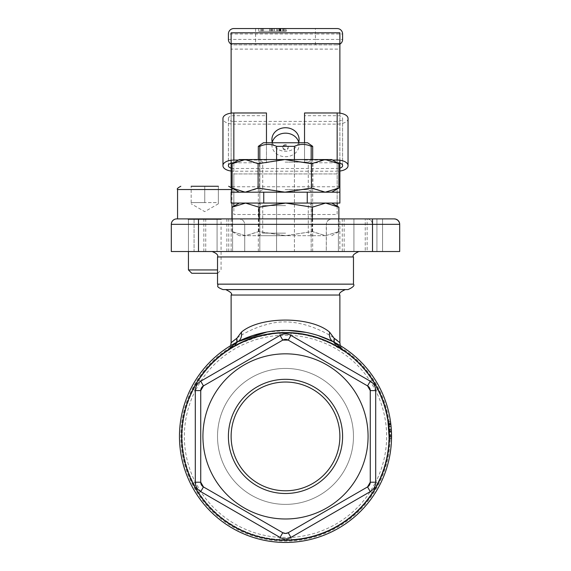 <?xml version="1.0" encoding="UTF-8"?>
<svg xmlns="http://www.w3.org/2000/svg" width="571" height="571" viewBox="0 0 571 571"><rect width="100%" height="100%" fill="white"/><g stroke="black" fill="none" stroke-linecap="round" stroke-linejoin="round"><path stroke-width="0.43" stroke-dasharray="2.85 2.14" d="M333.842 342.029L334.185 343.157L336.733 345.89L340.444 347.311L339.731 348.467A103.322 103.322 0 0 1 377.645 483.145L375.704 482.16A101.146 101.146 0 0 0 375.704 390.664L377.645 389.679A103.322 103.322 0 0 1 377.645 483.145L372.049 492.844A103.322 103.322 0 0 1 291.103 539.581L279.897 539.581A103.322 103.322 0 0 1 198.951 492.844L193.355 483.145A103.322 103.322 0 0 1 193.355 389.679L198.951 379.979A103.322 103.322 0 0 1 279.897 333.243L291.103 333.243A103.322 103.322 0 0 1 372.049 379.979L377.645 389.679A103.322 103.322 0 0 1 235.145 526.626A103.322 103.322 0 0 1 231.269 348.467A103.322 103.322 0 0 0 235.145 526.626A103.322 103.322 0 0 0 388.822 436.408L388.715 431.762A103.322 103.322 0 0 1 388.822 436.408L388.08 424.067A103.322 103.322 0 0 1 388.822 436.408L388.794 438.706L388.822 436.408A103.322 103.322 0 0 1 388.801 438.357A103.322 103.322 0 0 0 388.822 436.408A103.322 103.322 0 0 1 388.801 438.357A103.322 103.322 0 0 0 388.822 436.408A103.322 103.322 0 0 1 388.801 438.357L388.822 436.408A103.322 103.322 0 0 1 388.801 438.357A103.322 103.322 0 0 0 388.822 436.408L388.801 438.357A103.322 103.322 0 0 0 387.78 421.783L388.822 436.408A103.322 103.322 0 0 0 387.78 421.783L388.808 434.902A103.322 103.322 0 0 0 387.78 421.783A103.322 103.322 0 0 1 388.822 436.408A103.322 103.322 0 0 0 388.815 435.188A103.322 103.322 0 0 1 388.822 436.408A103.322 103.322 0 0 0 387.78 421.783L388.73 432.126A103.322 103.322 0 0 0 387.78 421.783A103.322 103.322 0 0 1 388.73 432.126L388.822 436.408L388.737 432.176A103.322 103.322 0 0 0 387.78 421.783A103.322 103.322 0 0 1 388.73 432.126L388.822 436.408A103.322 103.322 0 0 0 339.731 348.467L344.52 351.608L330.93 343.599L318.018 338.36L304.907 334.927L291.388 333.257L278.905 333.314L272.702 333.885L257.492 336.954L242.204 342.6L233.339 347.211L226.473 351.615L233.218 347.296L231.269 348.467L230.556 347.311L234.267 345.89L236.815 343.157L237.158 342.029M236.772 342.229L233.218 347.296A5.439 3.326 -120.4 0 0 234.267 345.89M336.733 345.89A5.439 3.326 120.4 0 0 337.782 347.296L334.228 342.229M266.95 332.008L287.813 330.395L283.295 330.416M306.042 332.379L318.183 335.534M236.851 338.26C221.477 351.9 238.571 330.952 269.512 323.828C303.958 314.521 340.751 341.615 339.881 342.693M339.881 436.408A54.381 54.381 0 0 0 285.5 382.035A54.381 54.381 0 0 0 231.119 436.408A54.381 54.381 0 0 0 285.5 490.789A54.381 54.381 0 0 0 339.881 436.408M228.4 436.408A57.1 57.1 0 0 1 314.05 386.96A57.1 57.1 0 0 1 314.05 485.857A57.1 57.1 0 0 1 228.4 436.408M285.5 518.989A82.581 82.581 0 0 1 213.982 395.125A82.581 82.581 0 0 1 357.018 395.125A82.581 82.581 0 0 1 285.5 518.989M307.605 142.764L263.395 142.764M258.313 146.347L259.819 146.347C265.401 143.771 270.989 143.771 276.578 146.347L294.422 146.347C300.011 143.771 305.599 143.771 311.181 146.347L312.687 146.347M259.819 159.566L259.819 251.525L276.578 251.525L258.313 251.525L259.819 251.525L259.819 146.347M276.578 159.566L276.578 251.525L294.422 251.525L276.578 251.525L276.578 146.347M294.422 159.566L294.422 251.525L311.181 251.525L294.422 251.525L294.422 146.347M311.181 159.566L311.181 251.525L312.687 251.525L311.181 251.525L311.181 146.347M195.296 482.16L193.355 483.145A103.322 103.322 0 0 1 193.355 389.679L195.296 390.664A101.146 101.146 0 0 0 195.296 482.16L200.778 491.66A101.146 101.146 0 0 0 280.018 537.404L290.982 537.404A101.146 101.146 0 0 0 370.222 491.66L375.704 482.16L375.704 390.664L370.222 381.164A101.146 101.146 0 0 0 290.982 335.413L280.018 335.413A101.146 101.146 0 0 0 200.778 381.164L195.296 390.664L195.296 482.16M198.951 379.979L200.778 381.164L280.018 335.413L279.897 333.243A103.322 103.322 0 0 0 198.951 379.979M291.103 333.243L290.982 335.413L370.222 381.164L372.049 379.979A103.322 103.322 0 0 0 291.103 333.243M372.049 492.844L370.222 491.66L290.982 537.404L291.103 539.581A103.322 103.322 0 0 0 372.049 492.844M279.897 539.581L280.018 537.404L200.778 491.66L198.951 492.844A103.322 103.322 0 0 0 279.897 539.581M367.553 486.92A5.439 5.439 0 0 0 370.265 482.209L370.265 390.607A5.439 5.439 0 0 0 367.553 385.903L288.219 340.102A5.439 5.439 0 0 0 282.781 340.102L203.447 385.903A5.439 5.439 0 0 0 200.735 390.607L200.735 482.209A5.439 5.439 0 0 0 203.447 486.92L282.781 532.722A5.439 5.439 0 0 0 288.219 532.722L367.553 486.92L370.265 482.209L370.265 390.607L367.553 385.903L288.219 340.102L282.781 340.102L203.447 385.903L200.735 390.607L200.735 482.209L203.447 486.92L282.781 532.722L285.5 533.45L288.219 532.722L367.553 486.92L370.258 491.617L372.078 492.794M333.478 341.843L333.493 341.858A106.042 106.042 0 0 1 391.542 436.408A106.042 106.042 0 0 1 232.483 528.246A106.042 106.042 0 0 1 232.483 344.577A106.042 106.042 0 0 1 391.542 436.408A106.042 106.042 0 0 1 184.619 469.077A106.042 106.042 0 0 1 237.507 341.858M391.542 436.408A106.042 106.042 0 0 1 232.483 528.246A106.042 106.042 0 0 1 232.483 344.577A106.042 106.042 0 0 1 391.542 436.408L391.535 436.822L388.822 436.822M198.494 218.893L239.884 218.929L243.125 220.485L244.409 222.54L244.716 224.332L198.494 224.332L198.494 218.893L176.739 218.893A5.439 5.439 0 0 0 171.307 224.332L171.307 251.525L198.494 251.525L198.494 224.332L171.307 224.332M372.506 251.525L372.506 224.332L399.693 224.332L326.284 224.332L326.284 251.525L372.506 251.525L372.506 224.332L372.506 251.525L399.693 251.525L399.693 224.332L399.693 251.525L372.506 251.525L399.693 251.525L399.693 224.332A5.439 5.439 0 0 0 394.261 218.893L367.067 218.893L368.866 219.2L370.914 220.485L371.971 221.976L372.506 224.332A5.439 5.439 0 0 0 367.067 218.893L331.116 218.929L327.875 220.485L326.591 222.54L326.284 224.332L244.716 224.332L244.409 222.54L243.125 220.485L241.076 219.2L239.278 218.893L331.722 218.893L328.332 220.085L326.419 223.125L326.284 251.525L244.716 251.525L244.716 224.332L244.716 251.525L198.494 251.525M285.5 251.525L358.909 251.525L285.5 251.525M194.069 251.525L232.604 251.525L188.437 251.525L232.604 251.525L194.069 251.525L194.069 218.893L232.604 218.893L188.437 218.893L232.604 218.893L194.069 218.893L194.069 251.525M367.132 251.525L338.396 251.525L382.563 251.525L367.132 251.525L367.132 218.893L338.396 218.893L367.132 218.893M365.247 251.525L338.396 251.525L365.247 251.525L365.247 218.893L382.563 218.893L338.396 218.893L365.247 218.893M348.039 289.59L222.961 289.59M285.5 289.59L225.681 289.59L285.5 289.59M391.528 437.836L391.449 432.126A106.042 106.042 0 0 0 390.528 421.783A106.042 106.042 0 0 1 391.456 432.176L388.737 432.176M391.528 434.695L391.535 436.822M391.535 435.966L391.449 432.126A106.042 106.042 0 0 0 390.528 421.783A106.042 106.042 0 0 1 391.449 432.126L391.535 437.172L388.815 437.172L391.535 437.172M391.528 438.178L391.513 438.706L388.794 438.706M390.535 421.855L387.78 421.783L390.528 421.783A106.042 106.042 0 0 1 391.528 434.902L390.528 421.783A106.042 106.042 0 0 1 391.52 438.357A106.042 106.042 0 0 0 390.528 421.783L387.78 421.783L390.528 421.783A106.042 106.042 0 0 1 391.52 438.357A106.042 106.042 0 0 0 390.821 424.067L391.52 438.357L388.801 438.357L391.52 438.357L388.801 438.357L391.52 438.357L388.801 438.357L391.52 438.357L391.406 431.141L390.643 422.654L387.902 422.654M390.821 424.067L388.08 424.067M391.528 434.902L388.808 434.902M391.535 437.536L390.7 423.097L387.959 423.097M391.535 437.029L388.815 437.029M390.885 424.681L388.152 424.681L388.037 423.689A103.322 103.322 0 0 1 388.822 436.451L388.152 424.681M391.542 436.215L391.542 436.451A106.042 106.042 0 0 0 390.771 423.689L388.037 423.689A103.322 103.322 0 0 1 388.615 429.92L388.037 423.689L390.8 423.925M391.542 436.451L388.822 436.451L391.542 436.451M391.535 435.345L388.815 435.345M391.349 430.056L388.623 430.056L391.349 430.084L391.513 433.996M390.528 421.783L387.78 421.783L390.528 421.783A106.042 106.042 0 0 1 391.52 438.357A106.042 106.042 0 0 0 391.435 431.762L391.52 438.357L388.801 438.357L391.52 438.357A106.042 106.042 0 0 0 391.535 435.188L388.815 435.188L391.535 435.188A106.042 106.042 0 0 1 391.52 438.357L388.801 438.357L391.52 438.357M391.342 429.92L388.615 429.92L391.342 429.92A106.042 106.042 0 0 0 390.771 423.689L391.206 427.993M391.285 429.064L388.558 429.064M390.771 423.689L388.037 423.689L390.771 423.689M390.842 424.253L388.102 424.253M391.406 431.141L388.687 431.141M391.435 431.762L388.715 431.762L391.435 431.762M217.08 251.525L217.08 218.893L217.08 251.525M228.743 251.525L228.743 218.893M205.731 251.525L205.731 218.893M226.865 251.525L226.865 218.893M203.847 251.525L203.847 218.893M339.881 218.893L231.119 218.893L339.881 218.893L339.881 251.525L231.119 251.525L339.881 251.525M376.931 251.525L376.931 218.893L376.931 251.525M353.92 251.525L353.92 218.893L353.92 251.525M344.156 251.525L344.156 218.893M342.279 251.525L342.279 218.893M353.47 436.408A67.97 67.97 0 0 1 251.511 495.278A67.97 67.97 0 0 1 251.511 377.545A67.97 67.97 0 0 1 353.47 436.408A67.97 67.97 0 0 0 251.511 377.545A67.97 67.97 0 0 0 251.511 495.278A67.97 67.97 0 0 0 353.47 436.408M280.711 28.55L285.914 28.55L285.914 31.269L258.72 31.269L285.914 31.269L258.72 31.269L285.914 31.269L262.467 31.269L285.914 31.269L269.598 31.269L285.914 31.269L279.419 31.269L285.914 31.269L285.914 28.55L280.711 28.55L280.711 31.269L280.711 28.55M280.975 28.55L261.853 28.55L261.853 31.269L282.781 31.269L261.853 31.269L261.853 28.55L282.781 28.55L282.781 31.269L282.781 28.55L280.975 28.55L280.975 31.269M263.481 28.55L263.481 31.269M283.73 28.55L258.72 28.55L283.73 28.55L283.73 31.269M258.72 28.55L258.72 31.269L280.247 31.269L258.72 31.269L258.72 28.55L285.914 28.55L285.914 31.269L285.914 28.55L285.914 31.269L285.914 28.55L258.72 28.55L258.72 31.269L258.72 28.55L280.247 28.55L258.72 28.55L258.72 31.269L258.72 28.55M280.247 28.55L280.247 31.269M285.914 28.55L285.914 31.269L285.914 28.55L262.467 28.55L285.914 28.55L285.914 31.269L285.914 28.55L269.598 28.55L269.598 31.269L286.257 31.269L269.598 31.269L279.776 31.269L269.598 31.269L269.598 28.55L285.914 28.55L285.914 31.269L285.914 28.55L279.419 28.55L285.914 28.55M262.467 28.55L262.467 31.269M276.764 28.55L271.475 28.55L271.475 31.269L277.606 31.269L271.475 31.269L271.475 28.55L277.606 28.55L277.606 31.269L277.606 28.55L276.764 28.55L276.764 31.269M272.032 28.55L272.032 31.269M278.812 28.55L278.812 31.269M279.419 28.55L279.419 31.269L279.419 28.55M286.257 28.55L269.598 28.55L286.257 28.55L286.257 31.269M284.751 28.55L284.751 31.269L284.751 28.55M269.598 28.55L269.598 31.269L269.598 28.55M284.401 31.269L283.066 31.269L284.401 31.269L284.401 28.55M315.406 28.55L337.161 28.55A5.439 5.439 0 0 1 342.6 33.989L342.6 39.428A5.439 5.439 0 0 1 337.161 44.866L233.839 44.866A5.439 5.439 0 0 1 228.4 39.428L228.4 33.989A5.439 5.439 0 0 1 233.839 28.55L315.406 28.55L315.406 33.989L228.4 33.989A5.439 5.439 0 0 1 233.839 28.55M339.881 44.138A5.439 5.439 0 0 1 337.161 44.866A5.439 5.439 0 0 0 342.6 39.428L315.406 39.428L315.406 33.989L342.6 33.989M337.161 44.866L233.839 44.866A5.439 5.439 0 0 1 231.119 44.138M339.881 32.804L339.881 43.681L231.119 43.681L339.881 43.681L339.881 32.804L231.119 32.804L231.119 43.681L231.119 32.804M271.903 139.51L271.903 144.948A13.597 11.777 -0 0 0 285.5 156.718A13.597 11.777 -0 0 0 299.097 144.948A13.597 11.777 -0 0 0 298.726 142.229M272.274 142.229A13.597 11.777 -0 0 0 271.903 144.948M298.562 142.764A13.597 11.777 180 0 1 285.5 151.279A13.597 11.777 180 0 1 272.438 142.764M231.119 49.113L231.119 203.069L339.881 203.069L339.881 43.681L339.881 49.113L231.119 49.113M339.881 160.237L339.881 113.144M339.881 186.753L339.881 192.191L231.119 192.191L231.119 186.753M231.119 160.237L231.119 113.144M339.881 203.069L339.881 192.191L231.119 192.191L231.119 203.069M231.119 192.191L231.119 187.367M263.745 192.191L307.255 192.191L263.745 192.191L263.745 203.069L307.255 203.069L263.745 203.069M337.161 206.21L337.161 214.518L233.839 214.518L233.839 168.495L337.161 168.495L337.161 173.934L337.161 168.495A5.439 2.719 180 0 0 339.881 168.131M233.839 203.069L233.839 173.934L337.161 173.934L337.161 214.518L233.839 214.518L233.839 206.21M228.4 165.776L228.4 118.682A5.439 2.719 0 0 0 233.839 121.402L233.839 171.214L337.161 171.214A10.878 5.439 180 0 0 339.881 171.036M337.161 203.069L337.161 173.934L233.839 173.934L233.839 124.121A10.878 5.439 0 0 1 222.961 118.682L222.961 118.411M285.5 144.627A2.719 2.355 -0 0 0 282.781 146.983A2.719 2.355 -0 0 0 285.5 149.338A2.719 2.355 -0 0 0 288.219 146.983A2.719 2.355 -0 0 0 285.5 144.627M285.5 145.312A2.719 2.355 -0 0 0 282.781 147.668A2.719 2.355 -0 0 0 285.5 150.016A2.719 2.355 -0 0 0 288.219 147.668A2.719 2.355 -0 0 0 285.5 145.312M233.703 162.785A5.439 2.719 0 0 1 233.839 162.785L266.464 162.785L266.464 160.066L238.414 160.066M228.4 118.682L228.4 118.411A5.439 2.719 0 0 1 233.839 115.692L266.464 115.692L266.464 162.785M266.464 115.692L266.464 112.972M266.464 142.764L266.464 160.066M228.4 118.411L228.4 165.504M342.6 165.504L342.6 118.411A5.439 2.719 180 0 0 337.161 115.692L304.536 115.692L304.536 112.972M337.297 162.785A5.439 2.719 180 0 0 337.161 162.785L304.536 162.785L304.536 115.692M332.586 160.066L304.536 160.066L304.536 142.764M304.536 162.785L304.536 160.066M233.839 121.402L337.161 121.402A5.439 2.719 180 0 0 342.6 118.682L342.6 118.411M342.6 118.682L342.6 165.776M348.039 118.411L348.039 118.682A10.878 5.439 0 0 1 337.161 124.121L233.839 124.121M222.961 118.682L222.961 165.776M231.119 171.036A10.878 5.439 180 0 0 233.839 171.214M233.839 168.495A5.439 2.719 0 0 1 231.119 168.131M348.039 165.776L348.039 118.682M204.753 218.893L187.895 218.893L204.753 218.893M188.437 269.94L217.53 269.94M188.437 251.525L188.437 218.893L188.437 251.525L188.437 219.435L221.063 219.435L188.437 219.435M177.56 218.893L231.94 218.893L177.56 218.893M217.53 273.273L191.77 273.273M217.729 273.273L221.063 269.94L221.063 219.435L221.612 218.893M191.157 186.267L218.343 186.267L191.157 186.267L218.343 186.267L218.343 202.584L191.157 202.584L191.157 186.267L191.157 203.797L191.157 202.584L204.753 202.584L204.753 186.267L204.753 202.584L218.343 202.584L218.343 203.797L218.343 186.267M218.343 203.797L204.753 211.641L191.157 203.797M285.571 233.146L262.724 233.146L285.571 233.146M285.593 235.695L258.313 235.695L285.593 235.695M285.571 205.617L262.724 205.617L285.571 205.617M325.456 235.695L239.278 235.695L325.456 235.695L312.037 231.569L285.35 235.695L258.663 231.569L245.394 235.695L232.126 231.569L245.544 235.695L258.963 231.569L285.65 235.695L312.337 231.569L325.606 235.695L338.874 231.569L325.456 235.695M285.407 203.069L312.687 203.069L285.407 203.069M232.226 207.137L245.394 203.069L258.663 207.194L285.35 203.069L312.037 207.194L325.456 203.069L239.278 203.069L331.722 203.069L325.456 203.069L338.874 207.194M258.963 231.569L258.963 218.893M232.126 231.569L232.126 218.893M312.337 231.569L312.337 218.893M338.874 231.569L338.874 218.893M258.663 231.569L258.663 207.194M312.037 231.569L312.037 207.194M285.15 162.114L308.276 162.114L285.15 162.114M285.086 159.566L312.687 159.566L285.086 159.566M285.15 189.643L308.276 189.643L285.15 189.643M331.722 159.566L239.278 159.566M285.914 192.191L258.313 192.191L285.914 192.191M338.41 188.33L325.877 192.191L312.894 188.066L286.207 192.191L259.527 188.066L245.83 192.191L331.722 192.191L239.278 192.191L245.83 192.191L232.133 188.066M232.133 163.691L245.83 159.566L259.527 163.691L286.207 159.566L312.894 163.691L325.877 159.566L338.41 163.427M312.894 163.691L312.894 188.066M259.527 163.691L259.527 188.066M230.556 347.311A104.679 104.679 0 0 0 205.967 504.471A104.679 104.679 0 0 0 365.033 504.471A104.679 104.679 0 0 0 340.444 347.311M339.881 295.029L231.119 295.029M193.383 389.622L195.311 390.607L200.735 390.607M198.922 380.029L200.742 381.207L203.447 385.903M279.961 333.243L280.068 335.405L282.781 340.102M291.039 333.243L290.932 335.405L288.219 340.102M372.078 380.029L370.258 381.207L367.553 385.903M377.617 389.622L375.689 390.607L370.265 390.607M377.617 483.194L375.689 482.209L370.265 482.209M291.039 539.581L290.932 537.418L288.219 532.722M279.961 539.581L280.068 537.418L282.781 532.722M198.922 492.794L200.742 491.617L203.447 486.92M193.383 483.194L195.311 482.209L200.735 482.209M372.506 224.332L372.506 218.893M353.47 256.957L217.53 256.957M217.53 284.151L353.47 284.151M391.535 435.466L388.815 435.466L391.535 435.466M391.449 432.126L388.73 432.126M391.071 426.458L388.337 426.458M391.056 426.28L388.323 426.28M272.296 28.55L272.296 31.269M272.338 28.55L272.338 31.269M260.883 28.55L260.883 31.269M274.201 28.55L274.201 31.269M274.023 28.55L274.023 31.269M270.454 28.55L270.454 31.269M279.776 28.55L279.776 31.269M279.833 28.55L279.833 31.269M283.066 28.55L283.066 31.269L283.066 28.55M315.406 44.866L315.406 39.428L255.594 39.428L255.594 44.866M228.4 39.428L255.594 39.428L255.594 28.55M232.133 186.753L338.867 186.753M233.839 162.785L233.839 115.692M337.161 115.692L337.161 162.785M337.161 124.121L337.161 171.214M337.161 168.495L337.161 121.402M231.94 189.529L177.56 189.529M236.844 343.085L233.218 347.296M337.782 347.296L334.142 343.05M236.844 343.171L237.643 341.765M266.964 332.008L267.414 331.929M306.02 332.379L315.941 334.842M334.156 343.171L333.357 341.765M230.727 345.612L229.485 348.431L226.787 351.393M340.28 345.619L342.093 349.266L344.527 351.608M226.887 351.336L231.512 348.31M258.313 251.525L258.313 159.566L262.724 162.114L262.724 189.643L258.313 192.191M312.687 251.525L312.687 159.566L308.276 162.114L308.276 189.643L312.687 192.191M232.604 251.525L232.604 218.893L232.604 251.525M231.119 251.525L231.119 218.893M382.563 251.525L382.563 218.893L382.563 251.525M338.396 251.525L338.396 218.893L338.396 251.525M299.097 139.51L299.097 144.948M307.255 192.191L307.255 203.069M288.219 147.668L288.219 146.983M282.781 147.668L282.781 146.983M231.94 192.191L231.94 203.069M258.313 203.069L262.724 205.617L262.724 233.146L258.313 235.695M312.687 203.069L308.276 205.617L308.276 233.146L312.687 235.695M331.722 235.695L338.774 231.626M239.278 235.695L232.226 231.626"/><path stroke-width="0.86" d="M237.158 342.029L236.858 338.26L236.772 342.229M334.228 342.229L334.142 338.268L333.842 342.029M230.556 347.311L237.507 341.858A10.878 8.458 63.1 0 0 241.405 332.158L236.858 338.268M237.607 341.801L266.95 332.008M306.02 332.379L287.813 330.395L306.042 332.379M318.183 335.534L333.493 341.858A10.878 8.458 116.9 0 1 329.595 332.158C310.938 316.07 260.062 316.041 241.405 332.158M334.142 338.268L329.595 332.158M333.393 341.801L340.444 347.311M236.858 338.26L231.127 342.693L230.727 345.612M231.119 342.693L231.119 295.029L339.881 295.029L339.881 342.693L334.142 338.26M339.881 436.408A54.381 54.381 0 0 1 258.313 483.501A54.381 54.381 0 0 1 258.313 389.315A54.381 54.381 0 0 1 339.881 436.408M342.6 436.408A57.1 57.1 0 0 0 256.95 386.96A57.1 57.1 0 0 0 256.95 485.857A57.1 57.1 0 0 0 342.6 436.408M285.5 518.989A82.581 82.581 0 0 0 357.018 395.125A82.581 82.581 0 0 0 213.982 395.125A82.581 82.581 0 0 0 285.5 518.989M263.395 142.764L307.605 142.764L312.687 146.347L311.181 146.347C305.599 143.771 300.011 143.771 294.422 146.347L276.578 146.347C270.989 143.771 265.401 143.771 259.819 146.347L258.313 146.347L263.395 142.764M259.819 159.566L259.819 146.347M391.542 436.408A106.042 106.042 0 0 0 232.483 344.577A106.042 106.042 0 0 0 232.483 528.246A106.042 106.042 0 0 0 391.542 436.408M198.494 251.525L198.494 224.332L171.307 224.332L171.307 251.525L399.693 251.525L399.693 224.332A5.439 5.439 0 0 0 394.261 218.893L396.053 219.2L398.101 220.485L399.393 222.54L399.693 224.332A5.439 5.439 0 0 0 394.261 218.893L176.739 218.893A5.439 5.439 0 0 0 171.307 224.332A5.439 5.439 0 0 1 176.739 218.893M353.47 256.957L353.47 284.151L217.53 284.151L217.53 256.957L353.47 256.957C352.093 255.637 353.906 253.824 358.909 251.525M217.53 284.151C219.121 286.085 214.589 286.249 222.961 289.59L348.039 289.59C353.042 287.284 354.855 285.471 353.47 284.151M203.447 486.92A5.439 5.439 0 0 1 200.735 482.209L200.735 390.607A5.439 5.439 0 0 1 203.447 385.903L282.781 340.102A5.439 5.439 0 0 1 288.219 340.102L367.553 385.903A5.439 5.439 0 0 1 370.265 390.607L370.265 482.209A5.439 5.439 0 0 1 367.553 486.92L288.219 532.722A5.439 5.439 0 0 1 282.781 532.722L203.447 486.92L200.735 482.209L200.735 390.607L203.447 385.903L282.781 340.102L288.219 340.102L367.553 385.903L370.265 390.607L370.265 482.209L367.553 486.92L288.219 532.722L285.5 533.45L282.781 532.722L203.447 486.92L200.735 491.631L280.061 537.432A10.878 10.878 0 0 0 290.939 537.432L370.265 491.631A10.878 10.878 0 0 0 375.704 482.209L375.704 390.607A10.878 10.878 0 0 0 370.265 381.192L290.939 335.391A10.878 10.878 0 0 0 280.061 335.391L200.735 381.192A10.878 10.878 0 0 0 195.296 390.607L195.296 482.209A10.878 10.878 0 0 0 200.735 491.631M391.513 438.706L391.535 437.172L391.513 438.706M391.47 432.511L391.528 434.695M391.513 433.996L391.542 436.451M391.535 437.029L391.528 438.178M390.7 423.097L390.528 421.812M390.842 424.253L391.349 430.056M390.643 422.654L390.528 421.783M391.206 427.993L391.342 429.92M311.181 159.566L311.181 146.347M294.422 159.566L294.422 146.347M276.578 159.566L276.578 146.347M339.881 44.138A5.439 5.439 0 0 0 342.6 39.428L342.6 33.989A5.439 5.439 0 0 0 337.161 28.55L233.839 28.55A5.439 5.439 0 0 0 228.4 33.989L228.4 39.428A5.439 5.439 0 0 0 231.119 44.138M231.119 32.804L339.881 32.804L339.881 43.681L231.119 43.681L231.119 32.804M298.726 142.229A13.597 11.777 -0 0 0 285.5 133.171A13.597 11.777 -0 0 0 272.274 142.229M272.438 142.764A13.597 11.777 180 0 1 271.903 139.51A13.597 11.777 180 0 1 285.5 127.733A13.597 11.777 180 0 1 299.097 139.51A13.597 11.777 180 0 1 298.562 142.764M339.881 192.191L307.255 192.191L307.255 203.069L339.881 203.069L339.881 160.237M339.881 113.144L339.881 43.681M231.119 187.367L231.119 160.237M231.119 113.144L231.119 43.681M307.255 192.191L231.119 192.191L231.119 203.069L263.745 203.069L263.745 192.191M307.255 203.069L263.745 203.069M233.839 206.21L233.839 203.069M337.161 203.069L337.161 206.21M238.414 160.066L233.839 160.066A10.878 5.439 180 0 0 222.961 165.504L222.961 118.411A10.878 5.439 0 0 1 233.839 112.972L266.464 112.972L266.464 142.764M231.119 168.131A5.439 2.719 0 0 1 228.4 165.776L228.4 165.504A5.439 2.719 0 0 1 233.703 162.785M304.536 142.764L304.536 112.972L337.161 112.972A10.878 5.439 0 0 1 348.039 118.411L348.039 165.504A10.878 5.439 180 0 0 337.161 160.066L332.586 160.066M339.881 168.131A5.439 2.719 180 0 0 342.6 165.776L342.6 165.504A5.439 2.719 180 0 0 337.297 162.785M222.961 165.504L222.961 165.776A10.878 5.439 180 0 0 231.119 171.036M339.881 171.036A10.878 5.439 180 0 0 348.039 165.776L348.039 165.504M217.53 269.94L188.437 269.94L188.437 251.525M188.437 269.94L191.77 273.273L217.53 273.273M218.343 186.267L191.157 186.267M177.56 218.893L177.56 189.529L231.94 189.529C232.875 189.001 231.783 187.909 228.678 186.267M338.874 218.893L338.874 207.194L325.606 203.069L312.337 207.194L285.65 203.069L258.963 207.194L245.544 203.069L232.126 207.194L239.278 203.069M258.963 218.893L258.963 207.194M232.126 218.893L232.126 207.194M312.337 218.893L312.337 207.194M232.59 163.427L239.278 159.566L331.722 159.566L338.867 163.691L325.17 159.566L311.473 163.691L284.793 159.566L258.106 163.691L245.123 159.566L232.133 163.691L232.133 188.066L245.123 192.191L258.106 188.066L284.793 192.191L311.473 188.066L325.17 192.191L338.867 188.066L331.722 192.191M311.473 163.691L311.473 188.066M338.867 163.691L338.867 188.066M258.106 163.691L258.106 188.066M389.365 436.408A103.865 103.865 0 0 1 233.568 526.362A103.865 103.865 0 0 1 233.568 346.461A103.865 103.865 0 0 1 389.365 436.408M372.506 251.525L372.506 224.332L198.494 224.332L198.494 218.893M394.261 218.893A5.439 5.439 0 0 1 399.693 224.332L372.506 224.332L372.506 218.893M195.296 482.209L200.735 482.209M288.219 532.722L290.939 537.432M280.061 537.432L282.781 532.722M200.735 381.192L203.447 385.903M200.735 390.607L195.296 390.607M370.265 482.209L375.704 482.209M370.265 491.631L367.553 486.92M282.781 340.102L280.061 335.391M290.939 335.391L288.219 340.102M367.553 385.903L370.265 381.192M375.704 390.607L370.265 390.607M231.119 186.753L232.133 186.753M338.867 186.753L339.881 186.753M233.839 112.972L233.839 160.066M337.161 160.066L337.161 112.972M237.507 341.858L252.539 335.598L266.964 332.008M333.493 341.858L323.086 337.247M339.881 342.693L340.28 345.619M258.313 159.566L258.313 146.347M217.53 256.957C218.5 255.13 216.687 253.317 212.091 251.525M339.881 295.029C338.496 293.701 340.309 291.888 345.319 289.59M231.119 295.029C232.618 293.851 230.805 292.038 225.681 289.59M312.687 159.566L312.687 146.347M188.437 219.435L187.895 218.893M177.56 189.529C176.632 189.001 177.717 187.909 180.821 186.267M231.94 189.529L231.94 192.191M231.94 203.069L231.94 218.893M331.722 203.069L338.774 207.137M239.278 192.191L232.59 188.33"/></g></svg>
